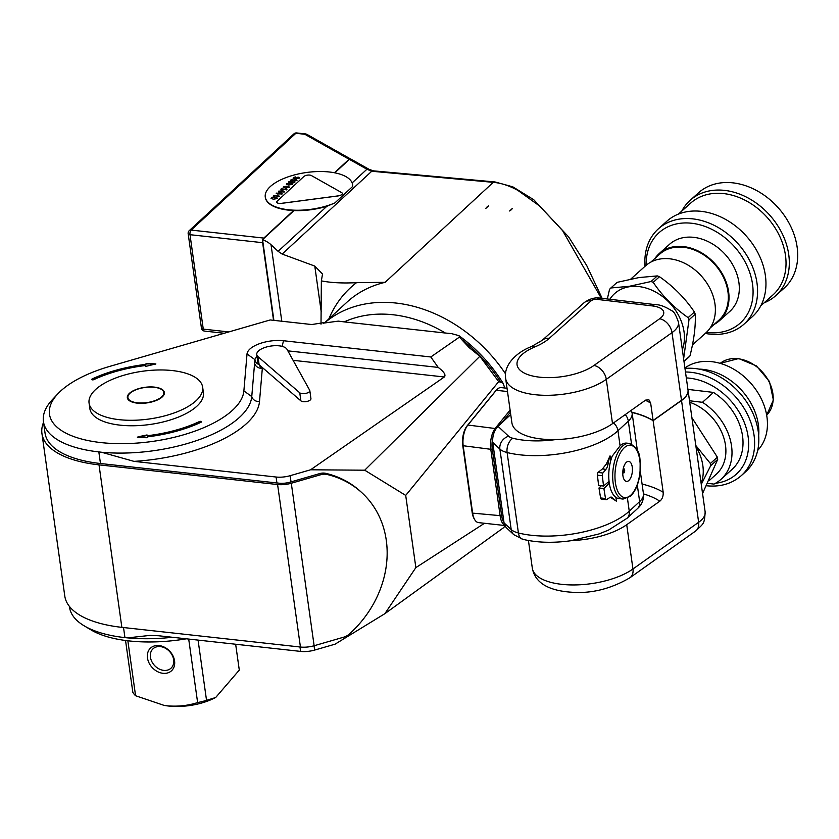 <?xml version="1.0" encoding="UTF-8"?>
<svg xmlns="http://www.w3.org/2000/svg" width="839" height="839" viewBox="0 0 839 839"><rect width="100%" height="100%" fill="white"/><g stroke="black" fill="none" stroke-linecap="round" stroke-linejoin="round"><path stroke-width="1.26" d="M160.375 646.596A13.235 10.267 -132.8 0 0 153.055 648.767A13.235 10.267 -132.8 0 0 151.796 661.531A13.235 10.267 -132.8 0 0 163.71 670.382A13.235 10.267 -132.8 0 0 171.02 668.201A13.235 10.267 -132.8 0 0 172.289 655.437A13.235 10.267 -132.8 0 0 160.375 646.596M162.965 673.308A15.438 11.977 47.2 0 1 147.475 657.944A15.438 11.977 47.2 0 1 159.074 645.558A15.438 11.977 47.2 0 1 174.564 660.922A15.438 11.977 47.2 0 1 162.965 673.308M164.025 705.368L165.503 705.609A39.811 16.738 -8 0 0 168.723 706.05A39.811 16.738 -8 0 0 212.55 698.992L215.686 697.503L206.541 700.366A54.913 23.083 172 0 1 197.626 702.568C188.219 705.609 178.193 706.711 167.538 705.851L164.025 705.368L135.582 695.741A54.913 23.083 172 0 1 132.824 692.248L125.546 640.493M235.654 644.237L239.293 670.088L215.686 697.503M89.07 403.108L89.846 408.583A57.346 24.1 -8 0 0 120.071 425.153A57.346 24.1 -8 0 0 177.417 417.486A57.346 24.1 -8 0 0 203.416 392.621L202.639 387.146A57.346 24.1 172 0 1 176.651 412.001A57.346 24.1 172 0 1 119.306 419.678A57.346 24.1 172 0 1 89.07 403.108A57.346 24.1 172 0 1 115.058 378.242A57.346 24.1 172 0 1 172.415 370.576A57.346 24.1 172 0 1 202.639 387.146M137.197 403.129A18.689 7.855 172 0 1 129.458 393.313A18.689 7.855 172 0 1 154.512 387.125A18.689 7.855 172 0 1 162.252 396.931A18.689 7.855 172 0 1 137.197 403.129M775.75 295.664L784.14 288.134A64.068 49.281 -131.9 0 0 793.212 232.13A64.068 49.281 -131.9 0 0 698.562 192.771L690.172 200.301A64.068 49.281 48.1 0 1 784.822 239.65A64.068 49.281 48.1 0 1 775.75 295.664A64.068 49.281 48.1 0 1 764.13 302.837M706.428 332.37A60.765 46.743 -131.9 0 0 748.818 269.99A60.765 46.743 -131.9 0 0 688.284 222.985A60.765 46.743 -131.9 0 0 646.208 265.25M645.034 266.288A64.068 49.281 48.1 0 1 658.416 228.795A64.068 49.281 48.1 0 1 753.076 268.144A64.068 49.281 48.1 0 1 744.004 324.158A64.068 49.281 48.1 0 1 705.274 333.419M760.763 305.847L772.981 294.898A61.646 47.414 -131.9 0 0 781.707 241.003A61.646 47.414 -131.9 0 0 690.633 203.143L678.426 214.092M744.004 324.158L752.394 316.628A64.068 49.281 -131.9 0 0 761.466 260.614A64.068 49.281 -131.9 0 0 666.806 221.265L658.416 228.795M654.976 258.402A45.096 34.693 48.1 0 1 659.213 253.556A45.096 34.693 48.1 0 1 673.811 246.76A45.096 34.693 48.1 0 1 721.351 272.214A45.096 34.693 48.1 0 1 719.463 320.697A45.096 34.693 48.1 0 1 714.188 324.389M719.463 320.697L729.762 311.458A45.096 34.693 -131.9 0 0 731.65 262.974A45.096 34.693 -131.9 0 0 684.11 237.521A45.096 34.693 -131.9 0 0 669.512 244.317L659.213 253.556M650.854 262.104L659.737 254.133A44.331 34.105 48.1 0 1 674.074 247.453A44.331 34.105 48.1 0 1 720.806 272.476A44.331 34.105 48.1 0 1 718.95 320.12L710.067 328.08M630.76 279.093L645.579 265.795A45.096 34.693 48.1 0 1 660.178 258.999A45.096 34.693 48.1 0 1 707.717 284.452A45.096 34.693 48.1 0 1 705.83 332.926L692.448 344.934M651.064 281.526L657.336 275.905L638.961 277.573L617.116 282.355L610.844 287.987L629.208 286.319L651.064 281.526A51.829 39.873 48.1 0 1 653.214 282.355C662.516 296.125 674.157 307.882 688.137 317.635A51.829 39.873 48.1 0 1 688.987 319.837L683.617 358.809M609.838 299.271A45.096 34.693 48.1 0 1 629.24 286.76A45.096 34.693 48.1 0 1 671.756 305.291A45.096 34.693 48.1 0 1 682.338 349.653M607.331 298.967L609.544 289.361A51.829 39.873 48.1 0 1 610.844 287.987M642.087 484.051A97.041 40.796 172 0 1 663.188 492.252C663.376 496.227 662.254 499.205 659.811 501.187L626.723 524.711A56.014 23.544 172 0 1 572.02 540.568M695.971 446.652A45.096 34.693 48.1 0 1 701.142 483.463M695.804 445.509L710.371 463.495A51.829 39.873 48.1 0 1 710.685 465.697L701.268 484.376M710.371 463.495L717.376 457.203L691.892 417.675M717.376 457.203A51.829 39.873 48.1 0 1 717.691 459.415L710.685 465.697M702.558 493.552L717.691 459.415M689.721 402.238A45.096 34.693 48.1 0 1 722.966 435.357A45.096 34.693 48.1 0 1 716.349 474.171L709.133 480.642M684.97 368.426A62.852 48.347 48.1 0 1 695.594 368.594A62.852 48.347 48.1 0 1 751.975 411.278A62.852 48.347 48.1 0 1 745.514 471.854L741.319 475.619A62.852 48.347 48.1 0 0 747.78 415.043A62.852 48.347 48.1 0 0 691.399 372.359A62.852 48.347 48.1 0 0 685.473 371.992M698.992 369.108A55.133 42.411 48.1 0 1 703.386 369.412A55.133 42.411 48.1 0 1 758.687 435.619M757.669 450.428A55.133 42.411 -131.9 0 0 760.69 397.634A55.133 42.411 -131.9 0 0 711.986 361.693A55.133 42.411 -131.9 0 0 684.907 367.964M623.052 499.079L618.112 498.45A28.012 13.172 -83.7 0 1 612.176 456.206L620.073 445.803A28.012 13.172 -83.7 0 1 626.681 443.128L629.187 443.401A28.012 13.172 -83.7 0 0 622.59 446.075A28.012 13.172 -83.7 0 0 612.68 476.688A28.012 13.172 -83.7 0 0 623.052 499.079L630.582 496.132C635.616 491.077 638.794 483.295 640.094 472.818C639.884 460.097 642.244 449.284 629.187 443.401M626.324 462.341A10.078 4.74 -83.7 0 1 632.26 467.092A10.078 4.74 -83.7 0 1 628.862 480.464A10.078 4.74 -83.7 0 1 622.821 474.79A10.078 4.74 -83.7 0 1 623.671 467.061A10.078 4.74 -83.7 0 1 626.324 462.341M623.891 472.955A2.213 1.038 96.3 0 0 624.636 470.018A2.213 1.038 96.3 0 0 623.325 468.98L623.891 472.955L622.758 472.567M507.029 388.247L501.208 387.608A16.801 7.897 96.3 0 0 497.244 389.212A16.801 7.897 96.3 0 0 496.74 389.716A16.801 7.897 96.3 0 0 496.248 390.292L467.889 425.037A16.801 7.897 96.3 0 0 463.233 446.254L472.63 513.122A16.801 7.897 96.3 0 0 474.664 519.593A16.801 7.897 96.3 0 0 478.566 522.624L504.742 525.508M597.053 299.387A4.426 1.856 -8 0 0 591.107 300.823L549.325 338.306A48.515 20.388 172 0 1 534.925 346.885A42.799 17.986 -8 0 0 539.12 377.12A42.799 17.986 -8 0 0 593.97 365.447L659.664 318.736A22.066 9.271 -8 0 0 652.375 305.92L597.053 299.387A13.225 6.366 96.7 0 1 600.273 298.139L655.595 304.672C659.821 304.588 665.212 306.623 671.777 310.755C673.748 311.164 675.982 315.013 678.489 322.302A35.29 14.829 172 0 1 671.997 332.643L606.293 379.354L612.522 423.643L645.6 400.119L648.893 399.773L650.655 403.066L653.099 420.486A97.041 40.796 172 0 0 631.966 412.264M344.242 321.893L445.373 333.031A124.497 96.621 -132.8 0 0 393.019 314.751A124.497 96.621 -132.8 0 0 344.242 321.893L338.316 321.127L324.137 323.036M323.581 323.361L324.829 322.501L311.709 324.536L270.2 319.953L109.899 366.339A98.1 41.237 -8 0 0 57.881 393.785A98.1 41.237 -8 0 0 124.466 443.642A98.1 41.237 -8 0 0 243.876 390.922L247.023 353.964A25.097 10.55 172 0 1 283.519 340.739L430.806 356.974L459.636 336.963L458.902 335.631L451.497 333.607L445.373 333.031M69.406 606.408L69.522 607.247A105.106 44.184 -8 0 0 84.215 625.852L91.063 629.932A98.1 41.237 -8 0 0 129.07 640.923A98.1 41.237 -8 0 0 186.373 638.815M84.215 625.852A105.106 44.184 -8 0 0 124.938 637.619L127.622 637.881A105.158 44.205 -8 0 0 172.415 637.273M259.65 365.175A14.064 5.915 -8 0 0 259.671 365.416A14.064 5.915 -8 0 0 262.334 368.279A14.064 5.915 -8 0 0 263.918 368.866M138.005 437.549L137.397 437.287L138.078 436.825L147.045 434.938L147.591 435.703A83.103 34.934 -8 0 0 199.367 421.587A1.321 0.556 172 0 1 200.731 421.346A1.321 0.556 172 0 1 201.517 421.734A1.321 0.556 172 0 1 201.045 422.258A85.746 36.046 172 0 1 147.622 436.825L147.077 437.727L138.005 437.549M146.206 366.276L145.661 365.5A83.103 34.934 -8 0 0 93.884 379.616A1.321 0.556 172 0 1 92.437 379.857A1.321 0.556 172 0 1 91.734 379.469A1.321 0.556 172 0 1 92.206 378.955A85.746 36.046 172 0 1 145.629 364.388L146.175 363.486L155.865 363.916L146.206 366.276M386.286 540.306A101.446 87.141 -47 0 1 349.412 633.98A13.235 11.368 133 0 1 343.738 637.168L314.132 645.736A16.361 6.88 -8 0 1 300.435 647.037L121.854 627.352A108.252 45.505 -8 0 1 64.792 596.078L41.95 433.585A108.252 45.505 -8 0 0 99.012 464.858L277.594 484.533A16.361 6.88 -8 0 0 291.29 483.243L320.907 474.675L319.732 473.584A13.235 11.368 -47 0 1 325.826 473.364A101.446 87.141 -47 0 1 361.116 492L362.291 493.101A101.446 87.141 -47 0 1 386.286 540.306M512.388 208.429L509.63 210.977L512.388 208.429A13.875 5.831 -8 0 1 509.63 210.977M601.322 298.264L562.581 230.599L539.613 206.006L517.852 190.38C509.179 185.639 500.977 182.965 493.259 182.346A3.524 3.104 -84.8 0 1 494.958 181.948L373.439 170.862L369.097 169.342L350.817 159.032L349.391 159.358L334.824 172.824M342.322 193.421L342.322 193.463A4.415 1.856 172 0 0 341.651 192.613L311.395 175.55A4.415 1.856 -8 0 0 309.727 175.089A4.415 1.856 -8 0 0 303.812 176.547L277.279 201.077A4.415 1.856 172 0 0 276.786 202.126A4.415 1.856 172 0 1 276.786 202.147L276.786 202.157A4.415 1.856 172 0 0 281.327 203.395L338.127 195.927A4.415 1.856 172 0 0 342.322 193.463A4.415 1.856 172 0 1 342.322 193.463A4.415 1.856 172 0 1 338.117 195.886L281.317 203.353A4.415 1.856 172 0 1 276.786 202.126M329.36 171.995A44.11 18.542 172 0 1 352.611 184.737A44.11 18.542 172 0 1 352.663 186.468L334.824 202.965A44.11 18.542 172 0 1 288.511 209.771A44.11 18.542 172 0 1 265.26 197.018A44.11 18.542 172 0 1 285.25 177.899A44.11 18.542 172 0 1 329.36 171.995M352.611 184.737L352.663 186.468M334.824 202.965L326.864 206.279A44.11 18.542 172 0 1 293.996 210.568A44.11 18.542 172 0 1 293.587 210.547A44.11 18.542 172 0 1 288.564 210.159A44.11 18.542 172 0 1 265.313 197.417A44.11 18.542 172 0 1 265.292 197.217M256.755 354.593L257.888 362.647A15.438 6.492 -8 0 0 259.136 364.734L300.897 400.864A5.296 2.223 -8 0 0 307.336 401.357A5.296 2.223 -8 0 0 310.944 398.672L309.822 390.617A5.296 2.223 -8 0 0 309.696 390.271L286.99 349.307A15.438 6.492 -8 0 0 269.917 346.213A15.438 6.492 -8 0 0 256.755 354.593A15.438 6.492 -8 0 0 258.003 356.68L299.764 392.809A5.296 2.223 -8 0 0 306.204 393.302A5.296 2.223 -8 0 0 309.822 390.617M243.876 390.922L251.763 396.564L254.595 363.339A7.058 6.376 4.9 0 0 262.334 368.279L259.503 401.493A7.058 6.376 4.9 0 1 251.763 396.564A105.158 44.205 172 0 1 101.54 452.242L98.834 451.906A105.106 44.184 172 0 1 43.429 421.535L45.054 433.144A105.106 44.184 -8 0 0 100.47 463.516L279.051 483.191A13.225 5.558 -8 0 0 290.116 482.152L319.732 473.584M279.628 196.158L275.475 197.27L273.524 196.032M273.504 195.917L277.426 195.33L279.377 196.567L275.454 197.144L273.504 195.917L273.273 196.441M279.754 191.67L278.475 191.533L278.852 191.051L280.257 191.208L282.344 190.054L284.19 192.047L278.454 191.407M284.463 191.785L280.153 192.121M292.78 184.003L288.626 185.104L286.676 183.877M286.655 183.751L290.577 183.175L292.528 184.402L288.606 184.989L286.655 183.751L286.424 184.276M299.471 177.805L295.433 178.98L293.409 177.637M293.398 177.522L295.727 176.903L294.049 177.616L295.548 178.466L295.496 177.732L298.233 177.134L299.219 178.214L295.412 178.864L293.398 177.522L293.157 178.078M295.727 176.903L293.912 177.973M295.569 178.592L295.517 177.858L295.569 178.592M293.87 179.064L294.762 179.766L293.87 179.064M296.366 179.347L296.964 180.301L294.615 180.941L291.867 180.763L291.081 179.661L293.849 178.948L294.741 179.651L296.366 179.347L296.985 180.416L296.377 179.462L296.985 180.416L294.636 181.056L291.888 180.878L291.102 179.777M293.933 180.395L294.615 180.941L293.954 180.511M291.081 179.661L290.818 180.249M294.206 181.318L294.793 182.315L292.444 182.954L289.707 182.818L288.899 181.685L291.49 180.983L289.549 181.769L290.105 182.451L291.941 181.801L292.811 182.587L294.111 182.252L294.206 181.318L294.814 182.43L294.216 181.434L294.814 182.43L292.465 183.07L289.728 182.933L288.92 181.801M288.899 181.685L288.637 182.283M291.49 180.983L289.57 181.885L290.126 182.577M292.57 181.906L292.832 182.713M291.71 182.441L292.465 183.07L291.731 182.661M289.528 187.003L285.375 188.114L283.414 186.877M283.404 186.761L287.316 186.174L289.277 187.412L285.354 187.999L283.404 186.761L283.163 187.286M286.938 189.708L280.887 189.299L281.264 188.817L285.784 189.32L285.638 188.565L286.319 188.649L286.686 189.939M285.805 189.436L285.648 188.691L285.805 189.436M277.541 193.725L276.262 193.578L276.629 193.096L278.045 193.253L280.132 192.1L281.967 194.092L276.241 193.463M282.25 193.84L277.258 193.977M277.415 198.203L273.262 199.315L271.301 198.077M271.291 197.962L275.202 197.375L277.164 198.612L273.241 199.2L271.291 197.962L271.049 198.486M295.548 178.466L295.496 177.732M290.105 182.451L289.57 181.885M286.676 189.824L280.866 189.184M286.319 188.649L286.928 189.593L286.319 188.649M285.784 189.32L285.638 188.565M293.996 210.568L262.555 239.639A55.133 23.177 172 0 1 271.039 244.736L278.108 251.354L282.166 254.07L314.782 266.078L322.522 274.049L321.358 280.876C330.923 282.774 342.648 283.372 356.523 282.67L385.122 282.324L493.259 182.346L371.74 171.25L366.926 169.237A3.524 2.811 -60.6 0 1 369.097 169.342M488.623 205.807L485.865 208.355A13.875 5.831 -8 0 1 488.623 205.807M262.555 239.639L273.892 320.362M321.012 324.169L321.358 280.876M282.166 254.07L371.74 171.25A3.524 3.104 -84.8 0 1 373.439 170.862M325.826 473.364L327 474.465A101.446 87.141 -47 0 1 362.291 493.101M327 474.465A13.235 11.368 133 0 0 320.907 474.675M43.544 422.374A108.252 45.505 -8 0 0 41.95 433.585M504.816 388.006L503.043 383.182L500.768 382.238A134.439 104.33 -132.8 0 0 461.366 339.25L469.2 347.64L479.845 356.281L364.713 470.197L310.587 469.788L444.334 376.984C446.107 375.012 444.062 371.824 438.21 367.409L430.806 356.974M461.366 339.25L459.636 336.963M479.845 356.281L498.681 381.64L405.709 495.419L364.713 470.197M314.059 645.757L314.667 650.068L335.086 644.163L384.881 613.666L503.903 527.458L504.795 525.623M384.881 613.666L415.861 567.615L484.502 523.274M91.85 379.658A1.321 0.556 172 0 1 92.269 379.354A85.746 36.046 172 0 1 145.682 364.787L146.238 363.885L155.75 364.136M145.724 366.234L145.661 365.5M137.565 437.465L147.58 435.368M147.591 435.703L147.654 436.102A83.103 34.934 -8 0 0 199.42 421.986A1.321 0.556 172 0 1 201.454 421.954M256.954 356.009L254.857 359.574L254.595 363.339M43.429 421.535A105.106 44.184 172 0 1 52.417 399.595L57.881 393.785M288.826 352.621A7.058 3.314 96.3 0 0 288.805 350.954L438.21 367.409M288.805 350.954L287.84 350.838M310.587 469.788L290.158 475.692A16.801 7.069 172 0 1 276.083 477.024L133.988 461.366L101.54 452.242M127.622 637.881L149.898 635.406L158.498 635.742L300.593 651.4L299.974 646.984M314.667 650.068A16.801 7.069 172 0 1 300.593 651.4M405.709 495.419L415.861 567.615M500.768 382.238L498.681 381.64M474.664 519.593L474.077 518.596A15.7 7.383 -83.7 0 1 472.168 512.535L462.771 445.677A15.7 7.383 -83.7 0 1 467.124 425.845L495.482 391.1A15.7 7.383 -83.7 0 1 495.943 390.565L496.74 389.716M293.587 210.547L263.803 238.087A3.471 1.636 96.3 0 0 263.11 239.125M349.076 159.242L304.777 134.261L306.581 134.167L350.471 158.917L349.076 159.242L334.457 172.761M262.68 240.583A3.471 1.636 96.3 0 0 262.628 242.691L190.002 234.689L203.269 329.119L228.816 331.929M273.545 320.32L262.628 242.691M678.489 322.302L688.001 389.946A35.29 14.829 172 0 1 681.499 400.287L653.099 420.486M612.522 423.643A56.014 23.544 172 0 1 551.926 439.605A56.014 23.544 172 0 1 511.895 422.814L505.665 378.525C503.232 363.906 518.387 351.384 531.496 346.57A13.225 6.345 -112.7 0 1 534.925 346.885M504.606 525.162A16.801 7.897 -83.7 0 1 500.18 516.153L490.784 449.295A16.801 7.897 -83.7 0 1 495.44 428.068L510.102 410.103M492.703 438.22A15.7 7.383 96.3 0 0 492.262 448.928L501.659 515.786A15.7 7.383 96.3 0 0 503.987 522.498M510.395 412.201L501.491 423.118M609.219 482.771L607.593 482.593M609.051 481.366L603.545 486.022L598.626 485.487L597.389 475.178A2.202 1.038 -83.7 0 1 598.018 472.462L602.392 468.959L606.366 463.998L610.047 455.85L610.729 460.695M603.545 486.022L602.308 475.723A2.202 1.038 -83.7 0 1 602.926 473.007L605.915 469.347A7.95 3.734 96.3 0 0 608.002 464.177A31.945 15.018 -83.7 0 1 610.047 455.85M601.752 499.027A2.202 1.038 -83.7 0 1 601.364 499.132A2.202 1.038 -83.7 0 1 600.598 497.957L598.983 488.004L601.206 485.771M610.257 497.286L616.413 501.124A31.945 15.018 -83.7 0 1 612.764 498.062A7.95 3.734 96.3 0 0 611.253 497.118A7.95 3.734 96.3 0 0 609.869 497.496L606.66 499.572A2.202 1.038 -83.7 0 1 606.282 499.677A2.202 1.038 -83.7 0 1 605.506 498.502L603.891 488.539L598.983 488.004M603.891 488.539L609.271 483.138M615.889 497.359L616.413 501.124M637.451 508.633L627.079 518.229L608.579 530.07L599.004 533.94L570.719 540.756C553.048 543.2 537.086 542.718 522.854 539.32L513.804 534.674L506.032 527.416L504.04 522.865L511.203 529.545A26.46 11.127 -8 0 0 518.418 532.985A72.783 30.592 -8 0 0 629.26 511.192L639.643 501.596A33.612 14.127 -8 0 0 643.44 493.678C643.891 499.74 641.898 504.721 637.451 508.633A11.022 8.558 -132.8 0 0 639.643 501.596L637.304 485.026M631.389 410.229L632.124 413.218A33.612 14.127 172 0 1 628.327 421.147L617.955 430.743A72.783 30.592 172 0 1 520.4 454.864A72.783 30.592 172 0 1 507.113 452.536A26.46 11.127 172 0 1 499.887 449.085L492.734 442.415C492.315 436.039 494.077 430.69 498.009 426.338L510.731 414.571M492.734 442.415L504.04 522.865M689.522 400.769L702.463 402.301A52.049 40.041 48.1 0 1 720.984 479.342A52.049 40.041 48.1 0 1 713.958 484.093L707.812 483.369M687.917 389.401L713.475 392.421L702.463 402.301M713.475 392.421A52.049 40.041 48.1 0 1 731.996 469.462L720.984 479.342M688.011 390.041A35.29 14.829 172 0 1 688.022 390.135A35.29 14.829 172 0 1 681.53 400.476L653.13 420.675A97.041 40.796 172 0 0 632.008 412.463M663.188 492.252L653.13 420.675M657.336 275.905A51.829 39.873 48.1 0 1 659.485 276.723L653.214 282.355M688.137 317.635L694.409 312.003A51.829 39.873 48.1 0 1 695.248 314.206L688.987 319.837M683.974 361.315L689.952 355.946A51.829 39.873 48.1 0 1 688.651 357.32L683.995 361.494M694.409 312.003C685.096 298.233 673.455 286.477 659.485 276.723M689.952 355.946C694 340.026 695.772 326.119 695.248 314.206M681.792 211.071A64.068 49.281 48.1 0 1 690.172 200.301M206.541 700.366L198.067 640.094M188.702 639.066L197.626 702.568M135.582 695.741L127.853 640.776M154.24 387.293A18.133 7.624 -8 0 0 129.94 393.302A18.133 7.624 -8 0 0 137.449 402.825A18.133 7.624 -8 0 0 161.749 396.805A18.133 7.624 -8 0 0 154.24 387.293M659.811 501.187A90.423 38.007 -8 0 0 643.471 493.909M766.678 415.179A34.85 26.806 -131.9 0 0 769.069 381.745A34.85 26.806 -131.9 0 0 738.142 358.756A34.85 26.806 -131.9 0 0 720.177 363.36L738.677 358.547L756.421 365.919L769.447 381.462L773.369 399.941L766.678 415.179M707.738 483.505A58.447 44.96 -131.9 0 0 709.511 483.568M715.478 483.285A58.447 44.96 -131.9 0 0 747.014 430.963A58.447 44.96 -131.9 0 0 689.857 378.211A58.447 44.96 -131.9 0 0 686.302 377.917M522.854 539.32A11.022 6.953 -75.9 0 1 518.418 532.985L507.113 452.536A11.022 6.953 -75.9 0 1 512.839 438.262A61.75 25.957 -8 0 0 524.123 440.234A61.75 25.957 -8 0 0 555.858 439.563M624.268 447.743A26.334 12.375 96.3 0 0 615.396 482.677A26.334 12.375 96.3 0 0 630.918 495.062A26.334 12.375 96.3 0 0 639.79 460.129A26.334 12.375 96.3 0 0 624.268 447.743M650.655 403.066A97.041 40.796 -8 0 0 645.401 400.266M593.97 365.447A13.225 9.323 54.6 0 1 606.293 379.354A56.014 23.544 172 0 1 534.495 394.634A56.014 23.544 172 0 1 505.665 378.525M324.483 322.774A134.439 104.33 -132.8 0 0 323.739 323.277M325.563 322.113A133.328 103.47 47.2 0 1 395.987 303.047A133.328 103.47 47.2 0 1 505.539 373.869M300.897 400.864L299.764 392.809M259.136 364.734L258.003 356.68M326.864 206.279L278.108 251.354M349.391 159.358L366.926 169.237L352.128 182.912M325.196 322.281L346.769 302.344A133.328 103.47 47.2 0 1 385.122 282.324M281.789 321.232L271.039 244.736M321.19 311.647L314.782 266.078M328.878 318.883A141.529 109.836 47.2 0 1 356.523 282.67M291.29 483.243L314.132 645.736M99.012 464.858L121.854 627.352M277.594 484.533L300.435 647.037M258.989 364.598A7.058 6.376 4.9 0 1 254.857 359.574L247.023 353.964M282.103 346.35L283.519 340.739M259.503 401.493A112.164 47.152 172 0 1 133.988 461.366M444.334 376.984L293.094 360.319M276.922 482.96L276.083 477.024M290.158 475.692L291.028 481.89M98.834 451.906L100.47 463.516M123.522 627.541L124.938 637.619M304.777 134.261L295.863 133.286L191.166 230.085L263.803 238.087M204.496 331.08A3.471 1.636 -83.7 0 1 203.269 329.119A3.471 1.458 -8 0 1 201.433 328.112A3.471 3.471 0 0 0 204.496 331.08L224.233 333.261M296.681 132.95A3.471 3.471 0 0 0 293.944 133.852A3.471 2.695 -132.8 0 1 295.863 133.286A3.471 1.636 -83.7 0 1 296.681 132.95L305.983 133.978M201.433 328.112L188.167 233.682A3.471 1.458 -8 0 0 190.002 234.689A3.471 1.636 96.3 0 1 191.166 230.085A3.471 2.695 -132.8 0 0 189.247 230.652L293.944 133.852M659.664 318.736A13.225 9.323 -125.4 0 1 671.997 332.643L681.499 400.287M591.107 300.823A13.225 10.173 -131.9 0 0 583.944 302.858C589.387 298.789 594.83 297.216 600.273 298.139M549.325 338.306A13.225 10.173 -131.9 0 0 542.172 340.351L583.944 302.858M655.595 304.672A13.225 6.366 96.7 0 0 652.375 305.92M501.659 515.786L472.63 513.122L472.168 512.535M492.262 448.928L490.784 449.295L462.771 445.677M495.482 391.1L496.248 390.292L507.49 391.53M496.08 428.635L467.889 425.037L467.124 425.845M608.002 464.177L606.366 463.998M605.915 469.347L602.392 468.959M602.926 473.007L598.018 472.462M612.764 498.062L611.128 497.884M605.506 498.502L600.598 497.957M602.308 475.723L597.389 475.178M513.804 534.674A11.022 9.47 -47 0 1 511.203 529.545L499.887 449.085A11.022 9.47 -47 0 1 508.633 436.249A15.438 6.492 -8 0 0 512.839 438.262M627.079 518.229A11.022 8.558 -132.8 0 0 629.26 511.192L627.446 498.303M498.009 426.338L508.633 436.249M620.073 445.803L617.955 430.743A11.022 8.558 -132.8 0 0 613.571 422.898M631.547 444.062L628.327 421.147A11.022 8.558 -132.8 0 0 625.233 414.602M695.646 531.024A13.225 9.323 -125.4 0 0 698.646 522.288A35.29 14.829 -8 0 0 705.148 511.937C704.424 524.427 703.753 523.242 695.646 531.024L629.953 577.735C610.991 588.779 591.82 593.634 572.439 592.282C548.433 590.845 535.051 582.811 532.314 568.16A56.014 23.544 -8 0 0 572.355 584.951A56.014 23.544 -8 0 0 632.952 568.989L698.646 522.288L681.53 400.476M626.723 524.711L632.952 568.989A13.225 9.323 54.6 0 1 629.953 577.735M706.197 485.729C720.072 487.239 731.776 483.862 741.319 475.619M260.321 366.821L260.142 365.605M602.14 298.359L586.723 265.543L568.643 236.934L533.74 199.713L512.776 186.824L494.958 181.948M503.043 383.182C491.371 364.504 476.657 348.646 458.902 335.631M189.247 230.652A3.471 3.471 0 0 0 188.167 233.682M542.172 340.351L531.496 346.57M606.282 499.677L601.364 499.132M632.124 413.218L637.367 450.47M640.262 471.067L643.44 493.678M688.022 390.135L705.148 511.937M528.434 540.515L532.314 568.16"/></g></svg>
